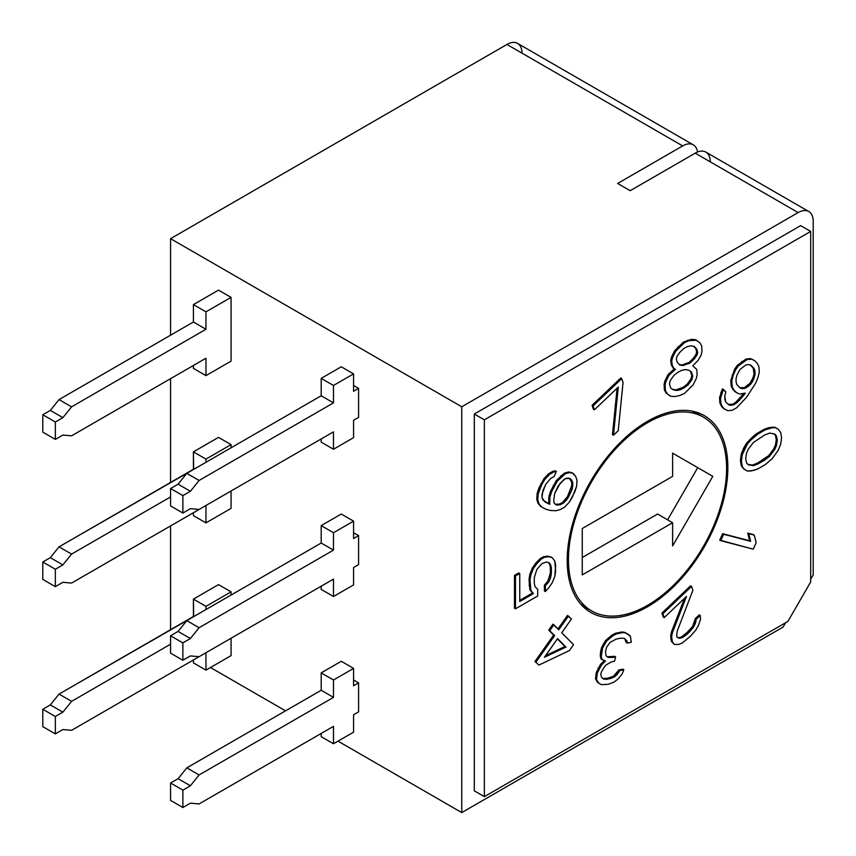 <?xml version="1.0" encoding="UTF-8"?>
<svg xmlns="http://www.w3.org/2000/svg" width="856" height="856" viewBox="0 0 856 856"><rect width="100%" height="100%" fill="white"/><g stroke="black" fill="none" stroke-linecap="round" stroke-linejoin="round"><path stroke-width="1.28" d="M710.277 161.859A21.304 12.294 120 0 0 695.222 153.16L630.198 190.695L617.647 183.452L682.671 145.916L506.945 44.459L170.569 238.664L461.759 406.782L798.134 212.577L695.222 153.16L630.198 190.695L617.647 183.452L682.671 145.916A21.304 12.294 -60 0 1 697.544 152.026A21.304 12.294 120 0 0 693.317 144.857A21.304 12.294 120 0 0 682.671 145.916L506.945 44.459A21.304 12.294 -60 0 1 517.602 43.41L693.317 144.857M333.487 679.985L321.193 672.88L341.266 661.281L353.571 668.386L333.487 679.985L333.487 697.373L199.095 774.958L190.406 785.776L182.874 790.131L182.874 807.518L190.406 803.174L199.095 803.945L333.487 726.359L333.487 743.746L353.571 732.158L353.571 714.76L358.589 711.86L358.589 682.885L353.571 685.774L353.571 668.386L333.487 679.985L333.487 697.373L321.193 690.268L321.193 672.88L341.266 661.281L353.571 668.386L353.571 685.774L358.589 682.885L358.589 711.86L353.571 714.76L353.571 732.158L333.487 743.746L321.193 736.652L321.193 733.464L321.193 736.652L333.487 743.746L333.487 726.359L199.095 803.945L190.406 803.174L182.874 807.518L182.874 790.131L170.569 783.026L178.101 778.682L186.801 767.864L321.193 690.268L321.193 672.88L333.487 679.985M205.964 606.358L193.413 599.114L218.515 584.616L231.066 591.86L205.964 606.358L205.964 609.547L205.964 606.358L193.413 599.114L218.515 584.616L231.066 591.86L231.066 595.048L231.066 591.86L205.964 606.358M333.487 596.504L321.193 589.399L321.193 586.21L321.193 589.399L333.487 596.504L353.571 584.905L333.487 596.504L333.487 579.105L333.487 596.504M205.964 522.877L193.413 515.633L193.413 512.733L193.413 515.633L205.964 522.877L231.066 508.378L205.964 522.877L205.964 505.489L205.964 522.877M353.571 584.905L353.571 567.517L358.589 564.618L358.589 535.631L353.571 538.531L353.571 521.133L333.487 532.732L333.487 550.119L199.095 627.716L190.406 638.533L182.874 642.877L182.874 660.265L190.406 655.921L199.095 656.702L333.487 579.105L199.095 656.702L190.406 655.921L182.874 660.265L182.874 642.877L170.569 635.773L178.101 631.428L186.801 620.611L321.193 543.025L321.193 525.627L341.266 514.039L353.571 521.133L333.487 532.732L321.193 525.627L333.487 532.732L333.487 550.119L321.193 543.025L333.487 550.119L199.095 627.716L186.801 620.611L199.095 627.716L190.406 638.533L178.101 631.428L190.406 638.533L182.874 642.877L170.569 635.773L170.569 653.171L182.874 660.265L170.569 653.171L170.569 635.773L178.101 631.428L186.801 620.611L321.193 543.025L321.193 525.627L341.266 514.039L353.571 521.133L353.571 538.531L358.589 535.631L358.589 564.618L353.571 567.517L353.571 584.905M205.964 459.105L193.413 451.861L218.515 437.363L231.066 444.617L205.964 459.105L205.964 462.294L205.964 459.105L193.413 451.861L218.515 437.363L231.066 444.617L231.066 447.806L231.066 444.617L205.964 459.105M210.49 667.52L285.54 710.855L210.49 667.52M808.792 211.528A21.304 12.294 120 0 0 798.134 212.577L695.222 153.16A21.304 12.294 -60 0 1 705.868 152.101L808.792 211.528A21.304 12.294 120 0 1 813.2 221.276L813.2 574.911L813.2 221.276A21.304 12.294 120 0 0 798.134 212.577L461.759 406.782L461.759 812.59L338.002 741.146L461.759 812.59L461.759 406.782L170.569 238.664L170.569 335.188L170.569 238.664L506.945 44.459A21.304 12.294 -60 0 1 522.01 53.158M170.569 378.673L170.569 482.442L170.569 378.673M170.569 525.916L170.569 629.695L170.569 525.916M218.515 290.12L231.066 297.364L231.066 361.136L205.964 375.624L193.413 368.38L193.413 365.48L193.413 368.38L205.964 375.624L231.066 361.136L231.066 297.364L205.964 311.862L193.413 304.608L218.515 290.12L231.066 297.364L205.964 311.862L205.964 329.25L71.583 406.835L62.884 417.653L55.351 422.008L55.351 439.396L62.884 435.051L71.583 435.822L205.964 358.236L205.964 375.624L205.964 358.236L71.583 435.822L62.884 435.051L55.351 439.396L55.351 422.008L42.8 414.753L50.333 410.409L59.032 399.591L193.413 322.006L193.413 304.608L218.515 290.12M358.589 388.378L358.589 417.364L358.589 388.378L353.571 391.278L353.571 373.89L333.487 385.478L321.193 378.384L341.266 366.785L353.571 373.89L333.487 385.478L333.487 402.876L199.095 480.462L190.406 491.28L182.874 495.624L182.874 513.022L190.406 508.667L199.095 509.448L333.487 431.863L333.487 449.25L353.571 437.651L353.571 420.264L358.589 417.364L353.571 420.264L353.571 437.651L333.487 449.25L321.193 442.145L321.193 438.957L321.193 442.145L333.487 449.25L333.487 431.863L199.095 509.448L190.406 508.667L182.874 513.022L182.874 495.624L170.569 488.53L178.101 484.175L186.801 473.357L321.193 395.772L321.193 378.384L341.266 366.785L353.571 373.89L353.571 391.278L358.589 388.378L353.571 385.478L358.589 388.378M231.066 490.991L231.066 508.378L231.066 490.991M353.571 532.732L358.589 535.631L353.571 532.732M231.066 638.244L231.066 655.632L231.066 638.244M353.571 679.985L358.589 682.885L353.571 679.985M461.759 812.59L783.08 627.084L785.583 622.74L783.08 627.084L461.759 812.59M810.686 579.255L813.2 574.911L810.686 579.255M474.31 790.848L474.31 414.036L800.649 225.62L810.686 231.42L484.357 419.825L484.357 796.647L787.916 621.392L810.686 581.952L810.686 231.42L484.357 419.825L484.357 796.647L787.916 621.392L810.686 581.952L810.686 231.42L800.649 225.62L474.31 414.036L484.357 419.825L474.31 414.036L474.31 790.848L484.357 796.647L474.31 790.848M567.196 560.413A113.602 65.591 -60 0 1 647.521 421.28A113.602 65.591 -60 0 1 727.846 467.654A113.602 65.591 -60 0 1 647.521 606.786A113.602 65.591 -60 0 1 567.196 560.413A113.602 65.591 120 0 0 590.726 612.415A113.602 65.591 120 0 0 678.262 581.984A113.602 65.591 120 0 0 727.846 467.654A113.602 65.591 120 0 0 704.327 415.652A113.602 65.591 120 0 0 616.78 446.094A113.602 65.591 120 0 0 567.196 560.413M514.477 575.393L518.747 572.921L514.477 575.393L515.483 575.97L519.753 573.499L518.747 572.921L519.753 573.499L519.753 601.522L533.427 593.625L529.864 589.698L529.008 579.566L529.864 574.237L532.421 567.924L535.845 563.055L540.115 558.658L543.539 556.678L547.808 556.143L551.221 557.074L547.808 556.143L543.539 556.678L540.115 558.658L535.845 563.055L532.421 567.924L529.864 574.237L529.008 579.566L529.864 589.698L532.421 593.048L519.753 600.366L532.421 593.048L533.427 593.625L529.864 589.698L530.87 590.276L530.014 585.943L529.008 585.354L530.014 585.943L530.014 580.143L529.008 579.566L530.014 580.143L530.87 574.815L529.864 574.237L530.87 574.815L533.427 568.502L532.421 567.924L533.427 568.502L536.851 563.633L535.845 563.055L536.851 563.633L541.12 559.236L540.115 558.658L541.12 559.236L544.534 557.256L543.539 556.678L544.534 557.256L548.814 556.732L547.808 556.143L552.227 557.652L554.795 561.001L555.651 565.345L554.795 576.462L552.227 582.775L548.814 587.644L545.39 591.55L544.384 590.972L544.384 585.172L547.808 581.267L550.365 573.028L550.365 567.228L549.52 563.858L548.236 562.424L549.52 563.858L550.365 567.228L550.365 573.028L547.808 581.267L544.384 585.172L544.384 590.972L545.39 591.55L545.39 585.75L544.384 585.172L545.39 585.75L548.814 581.845L547.808 581.267L548.814 581.845L550.515 577.961L549.52 577.383L550.515 577.961L551.371 573.606L550.365 573.028L551.371 573.606L551.371 567.806L550.365 567.228L551.371 567.806L550.515 564.436L548.814 562.52L546.246 562.071L541.976 563.569L536.851 569.433L534.283 577.672L534.283 583.471L535.139 586.842L537.696 589.228L537.696 595.99L515.483 608.819L514.477 608.242L514.477 575.393L514.477 608.242L515.483 608.819L515.483 575.97L514.477 575.393M534.968 661.495L553.639 635.066L548.717 630.091L552.869 624.206L548.717 630.091L553.639 635.066L534.968 661.495L538.927 665.069L569.39 650.571L573.541 644.696L561.739 632.755L571.423 619.048L568.47 616.063L558.786 629.77L553.875 624.794L549.723 630.669L554.645 635.644L535.974 662.084L554.645 635.644L548.717 630.091L549.723 630.669L553.875 624.794L552.869 624.206L558.786 629.77L568.47 616.063L567.464 615.475L557.962 628.935L567.464 615.475L571.423 619.048L561.739 632.755L573.541 644.696L569.39 650.571L538.927 665.069L534.968 661.495M596.311 672.431L600.548 664.31L604.4 660.522L600.548 664.31L596.311 672.431L597.317 673.009L596.525 679.397L598.654 683.12L601.308 684.65L608.209 684.297L614.041 682.082L617.754 679.257L621.991 674.25L623.842 669.724L619.872 670.526L614.565 676.786L610.328 678.68L603.427 679.043L601.565 677.342L600.773 674.389L601.297 672.206L603.94 667.52L606.069 665.016L611.366 661.87L614.555 661.228L615.603 656.862L607.91 657.387L606.059 655.685L605.524 651.641L606.572 647.275L610.018 642.428L616.117 639.122L620.889 638.159L624.613 638.448L626.999 641.069L627.266 643.091L631.247 642.289L630.444 636.222L628.582 634.531L625.929 632.991L623.008 632.541L616.641 633.825L613.196 635.559L606.572 641.058L602.592 648.078L601.276 656.648L602.078 659.602L605.534 660.982L601.554 664.898L597.317 673.009L599.168 668.483L598.162 667.905L599.168 668.483L601.554 664.898L600.548 664.31L601.554 664.898L605.534 660.982L601.072 659.024L600.27 656.071L600.538 651.865L601.597 647.5L605.567 640.47L612.19 634.981L615.635 633.247L622.002 631.963L624.923 632.413L622.002 631.963L615.635 633.247L612.19 634.981L605.567 640.47L601.597 647.5L600.538 651.865L600.27 656.071L601.072 659.024L602.078 659.602L601.276 656.648L600.27 656.071L601.276 656.648L601.543 652.443L600.538 651.865L601.543 652.443L602.592 648.078L601.597 647.5L602.592 648.078L604.186 644.643L603.18 644.065L604.186 644.643L606.572 641.058L605.567 640.47L606.572 641.058L609.483 638.394L608.477 637.806L609.483 638.394L613.196 635.559L612.19 634.981L613.196 635.559L616.641 633.825L615.635 633.247L616.641 633.825L623.008 632.541L622.002 631.963L624.923 632.413L630.444 636.222L631.247 642.289L627.266 643.091L626.26 642.514L624.602 638.448L626.26 642.514L627.266 643.091L626.999 641.069L624.613 638.448L620.889 638.159L616.117 639.122L610.018 642.428L606.572 647.275L605.524 651.641L606.059 655.685L607.91 657.387L612.425 657.504L611.419 656.927L614.608 656.285L607.289 656.809L612.425 657.504L615.603 656.862L614.608 656.285L615.603 656.862L614.555 661.228L611.366 661.87L606.069 665.016L603.94 667.52L601.297 672.206L600.773 674.389L601.565 677.342L603.427 679.043L607.139 679.322L606.134 678.744L613.57 676.208L618.867 669.948L622.847 669.146L618.867 669.948L613.57 676.208L609.322 678.102L602.827 678.487L607.139 679.322L614.565 676.786L613.57 676.208L614.565 676.786L617.486 674.121L616.481 673.544L617.486 674.121L619.872 670.526L618.867 669.948L619.872 670.526L623.842 669.724L622.847 669.146L623.842 669.724L621.991 674.25L617.754 679.257L614.041 682.082L608.209 684.297L601.308 684.65L597.649 682.542L595.53 678.819L596.311 672.431L595.53 678.819L597.649 682.542L601.308 684.65L597.649 682.542L598.654 683.12L595.53 678.819L596.525 679.397L596.793 675.191L595.787 674.614L596.793 675.191L597.317 673.009L596.311 672.431M671.414 632.06L684.554 598.258L671.414 632.06L672.42 632.638L671.618 636.511L672.409 641.989L674.26 644.375L678.498 644.482L682.211 643.027L690.439 636.233L695.746 630.134L698.4 625.533L700.529 619.359L700.262 615.453L696.281 619.241L693.628 626.967L686.726 634.574L682.489 637.581L679.568 638.276L677.182 637.442L676.657 635.869L677.192 631.204L692.868 590.33L691.552 586.403L662.908 613.688L664.224 617.615L686.501 596.397L672.42 632.638L686.501 596.397L664.224 617.615L663.218 617.037L661.902 613.11L690.546 585.825L661.902 613.11L663.218 617.037L664.224 617.615L662.908 613.688L661.902 613.11L662.908 613.688L691.552 586.403L690.546 585.825L691.552 586.403L692.868 590.33L677.192 631.204L676.657 635.869L677.182 637.442L679.568 638.276L678.562 637.699L681.483 636.992L685.72 633.996L692.622 626.389L695.275 618.663L699.256 614.875L695.275 618.663L692.622 626.389L688.909 630.958L681.483 636.992L678.562 637.699L677.096 637.185L679.568 638.276L682.489 637.581L681.483 636.992L682.489 637.581L686.726 634.574L685.72 633.996L686.726 634.574L689.915 631.535L688.909 630.958L689.915 631.535L693.628 626.967L692.622 626.389L693.628 626.967L695.489 623.115L694.483 622.537L695.489 623.115L696.281 619.241L695.275 618.663L696.281 619.241L700.262 615.453L699.256 614.875L700.262 615.453L700.529 619.359L698.4 625.533L695.746 630.134L690.439 636.233L682.211 643.027L678.498 644.482L674.26 644.375L671.404 641.401L670.623 635.933L671.414 632.06L670.879 639.839L674.26 644.375L670.879 639.839L671.885 640.416L671.618 636.511L670.623 635.933L671.618 636.511L672.42 632.638L671.414 632.06M719.714 540.082L722.667 533.695L749.631 540.746L747.737 533.085L753.269 534.529L747.737 533.085L749.631 540.746L722.667 533.695L719.714 540.082L753.216 549.167L756.158 542.768L754.275 535.118L748.743 533.663L750.626 541.324L723.673 534.272L720.72 540.671L719.714 540.082M741.253 465.718L740.397 460.41L741.253 454.119L746.389 443.429L756.64 433.65L764.333 429.209L768.602 427.7L774.584 427.155L777.152 428.567L774.584 427.155L768.602 427.7L764.333 429.209L756.64 433.65L752.37 437.084L746.389 443.429L743.821 447.806L741.253 454.119L740.397 460.41L741.253 465.718L744.827 469.644L747.384 471.068L750.808 471.025L757.646 469.013L765.339 464.573L772.166 458.688L778.158 450.406L780.715 444.093L781.571 437.801L780.715 432.494L778.158 429.145L775.59 427.733L772.166 427.775L765.339 429.787L757.646 434.227L750.808 440.102L747.384 444.007L742.259 454.697L741.403 460.988L742.259 466.295L741.403 460.988L740.397 460.41L741.403 460.988L742.259 454.697L741.253 454.119L742.259 454.697L744.827 448.394L743.821 447.806L744.827 448.394L747.384 444.007L746.389 443.429L747.384 444.007L750.808 440.102L749.803 439.524L750.808 440.102L753.366 437.662L752.37 437.084L753.366 437.662L757.646 434.227L756.64 433.65L757.646 434.227L765.339 429.787L764.333 429.209L765.339 429.787L769.608 428.289L768.602 427.7L769.608 428.289L772.166 427.775L771.17 427.187L775.59 427.733L774.584 427.155L778.158 429.145L780.715 432.494L781.571 437.801L780.715 444.093L778.158 450.406L772.166 458.688L765.339 464.573L757.646 469.013L753.366 470.511L747.384 471.068L743.821 469.067L741.253 465.718M742.88 394.498L743.671 393.385L742.88 394.498L743.885 395.076L739.252 400.458L733.624 404.835L728.595 404.792L725.653 401.806L724.775 395.879L725.867 391.952L723.406 389.459L720.527 398.308L720.913 403.732L722.689 407.199L724.647 409.189L727.803 410.698L732.34 410.249L736.577 407.83L746.346 397.569L755.538 383.36L758.009 377.475L759.293 372.06L758.908 366.635L757.143 363.169L754.682 360.676L751.536 359.167L746.999 359.616L738.321 365.94L735.561 369.856L733.078 375.752L731.794 381.166L732.18 386.591L733.945 390.058L736.406 392.54L739.552 394.049L745.276 393.118L743.885 395.076L745.276 393.118L739.552 394.049L735.4 391.962L732.939 389.48L731.174 386.002L730.789 380.578L734.555 369.278L737.316 365.362L745.993 359.039L750.53 358.589L753.687 360.098L750.53 358.589L745.993 359.039L737.316 365.362L734.555 369.278L730.789 380.578L731.174 386.002L732.939 389.48L736.406 392.54L732.939 389.48L733.945 390.058L731.174 386.002L732.18 386.591L731.794 381.166L730.789 380.578L731.794 381.166L733.078 375.752L732.083 375.174L733.078 375.752L735.561 369.856L734.555 369.278L735.561 369.856L738.321 365.94L737.316 365.362L738.321 365.94L742.762 362.045L741.756 361.467L742.762 362.045L746.999 359.616L745.993 359.039L746.999 359.616L751.536 359.167L750.53 358.589L754.682 360.676L757.143 363.169L758.908 366.635L759.293 372.06L758.009 377.475L755.538 383.36L746.346 397.569L736.577 407.83L732.34 410.249L727.803 410.698L723.652 408.612L721.683 406.621L719.917 403.155L719.532 397.73L722.4 388.881L719.532 397.73L719.917 403.155L721.683 406.621L724.647 409.189L721.683 406.621L722.689 407.199L719.917 403.155L720.913 403.732L720.527 398.308L719.532 397.73L720.527 398.308L721.822 392.893L720.816 392.315L721.822 392.893L723.406 389.459L722.4 388.881L725.867 391.952L724.775 395.879L724.861 399.335L725.653 401.806L728.595 404.792L730.767 405.305L729.761 404.728L732.618 404.257L735.678 402.32L742.88 394.498L735.678 402.32L732.618 404.257L728.156 404.342L730.767 405.305L733.624 404.835L732.618 404.257L733.624 404.835L736.684 402.898L735.678 402.32L736.684 402.898L739.252 400.458L738.247 399.88L739.252 400.458L743.885 395.076L742.88 394.498M669.585 395.675L666.118 392.99L664.384 389.962L664.096 384.376L664.952 380.824L668.119 374.532L674.464 368.743L673.019 367.909L671.286 364.87L670.697 360.472L671.564 356.92L674.731 350.639L683.377 342.111L691.455 339.351L695.489 339.671L691.455 339.351L683.377 342.111L674.731 350.639L671.564 356.92L670.697 360.472L671.286 364.87L673.019 367.909L674.464 368.743L668.119 374.532L664.952 380.824L664.096 384.376L664.384 389.962L666.118 392.99L670.59 396.253L674.635 396.574L679.825 395.515L684.436 393.46L693.082 384.943L696.249 378.662L697.116 375.099L696.816 369.514L692.772 365.822L698.25 360.205L701.128 355.112L701.995 351.549L701.695 345.963L699.962 342.935L696.495 340.249L688.994 340.635L684.383 342.7L675.737 351.217L672.57 357.498L671.703 361.05L672.292 365.448L674.025 368.487L675.47 369.321L669.125 375.121L665.957 381.401L665.101 384.954L665.39 390.539L667.124 393.578L669.585 395.675M593.401 409.243L592.085 405.305L620.739 378.02L592.085 405.305L593.401 409.243L594.406 409.821L618.289 387.073L613.463 435.255L618.235 430.707L623.061 382.525L621.734 378.598L593.09 405.883L594.406 409.821L593.401 409.243M612.457 434.666L617.112 388.196L612.457 434.666L613.463 435.255L612.457 434.666M547.359 503.36L548.707 503.713L548.889 496.598L550.654 491.087L556.272 480.612L564.35 473.165L568.791 471.945L572.247 472.844L568.791 471.945L564.35 473.165L556.272 480.612L550.654 491.087L548.889 496.598L548.707 503.713L547.359 503.36M540.51 506.345L538.039 503.307L536.755 499.39L537.14 493.516L538.905 488.006L544.02 478.6L548.557 473.817L552.794 471.346L555.362 470.821L552.794 471.346L548.557 473.817L544.02 478.6L538.905 488.006L537.14 493.516L536.755 499.39L538.039 503.307L540.51 506.345L545.871 509.256L550.708 510.518L556.036 510.722L560.477 509.491L564.714 507.02L569.251 502.237L572.397 497.09L576.634 486.251L577.019 480.377L575.724 476.46L573.253 473.422L569.796 472.523L565.356 473.753L557.267 481.19L551.66 491.665L549.894 497.175L549.712 504.291L544.673 501.776L541.998 497.497L542.875 490.563L545.828 484.164L550.847 478.311L553.907 476.728L556.368 471.399L553.8 471.924L549.563 474.395L545.026 479.178L541.88 484.325L538.135 494.094L537.761 499.968L539.045 503.884L541.516 506.923L540.51 506.345M564.949 646.515L557.417 638.886L565.955 647.093L544.459 657.237L557.588 638.63L565.955 647.093L557.588 638.63L544.459 657.237L565.955 647.093L564.949 646.515L545.572 655.653L564.949 646.515M747.812 464.294L752.37 465.097L757.496 463.107L768.602 455.724L773.728 448.897L775.44 445.013L776.296 439.695L775.44 435.351L774.156 433.917L775.44 435.351L776.296 439.695L775.44 445.013L773.728 448.897L768.602 455.724L757.496 463.107L752.37 465.097L747.812 464.294M749.995 383.231L752.959 377.838L754.05 373.911L753.173 367.984L750.177 364.945L753.173 367.984L753.965 370.455L754.05 373.911L752.959 377.838L749.995 383.231L751.001 383.809L745.383 388.196L742.516 388.656L740.354 388.143L736.909 384.665L736.128 382.193L736.032 378.737L737.123 374.8L740.087 369.407L745.715 365.031L748.572 364.56L750.733 365.073L754.179 368.562L754.96 371.033L755.056 374.489L753.965 378.416L751.001 383.809L752.381 381.851L751.375 381.273L752.381 381.851L753.965 378.416L752.959 377.838L753.965 378.416L755.056 374.489L754.05 373.911L755.056 374.489L754.96 371.033L753.965 370.455L754.96 371.033L754.179 368.562L750.733 365.073L748.572 364.56L745.715 365.031L740.087 369.407L737.123 374.8L736.032 378.737L736.128 382.193L736.909 384.665L740.354 388.143L742.516 388.656L741.521 388.078L744.378 387.618L749.995 383.231L744.378 387.618L739.916 387.704L742.516 388.656L745.383 388.196L744.378 387.618L745.383 388.196L748.433 386.249L747.427 385.671L748.433 386.249L751.001 383.809L749.995 383.231M683.142 387.297L687.175 384.226L690.92 378.951L691.787 375.399L690.332 371.172L688.449 370.081L691.338 371.75L692.782 375.977L691.926 379.529L688.181 384.804L684.147 387.875L676.936 390.464L673.758 389.972L670.869 388.303L669.424 384.087L670.28 380.524L674.025 375.249L678.07 372.178L681.815 370.295L685.282 369.599L688.449 370.081L690.332 371.172L691.787 375.399L690.92 378.951L687.175 384.226L683.142 387.297L684.147 387.875L688.181 384.804L687.175 384.226L688.181 384.804L691.926 379.529L690.92 378.951L691.926 379.529L692.782 375.977L691.787 375.399L692.782 375.977L691.338 371.75L688.449 370.081L685.282 369.599L681.815 370.295L678.07 372.178L674.025 375.249L670.28 380.524L669.424 384.087L670.869 388.303L673.758 389.972L676.936 390.464L675.93 389.887L683.142 387.297L675.93 389.887L672.763 389.394L676.936 390.464L680.392 389.758L679.386 389.18L680.392 389.758L684.147 387.875L683.142 387.297M681.965 364.966L689.166 362.388L693.488 358.129L696.088 354.213L696.656 351.837L695.789 348.638L693.638 346.273L695.789 348.638L696.656 351.837L696.088 354.213L693.488 358.129L689.166 362.388L681.965 364.966L682.96 365.544L679.792 365.063L677.192 362.206L676.315 358.996L676.893 356.62L679.482 352.715L683.805 348.456L687.561 346.562L691.017 345.867L694.195 346.348L696.795 349.216L697.661 352.426L697.094 354.791L694.494 358.707L690.171 362.965L682.96 365.544L690.171 362.965L689.166 362.388L690.171 362.965L694.494 358.707L693.488 358.129L694.494 358.707L697.094 354.791L696.088 354.213L697.094 354.791L697.661 352.426L696.656 351.837L697.661 352.426L696.795 349.216L694.195 346.348L691.017 345.867L687.561 346.562L683.805 348.456L679.482 352.715L676.893 356.62L676.315 358.996L677.192 362.206L679.792 365.063L682.96 365.544L679.343 364.57L681.965 364.966M555.309 504.248L559.364 504.109L562.424 502.526L567.453 496.673L571.68 485.834L571.765 482.27L569.518 478.418L571.765 482.27L571.68 485.834L567.453 496.673L562.424 502.526L559.364 504.109L555.309 504.248M696.292 412.175A113.602 65.591 -60 0 1 698.378 414.272A113.602 65.591 120 0 0 696.292 412.175M726.583 466.927L727.846 467.654L726.583 466.927M586.553 607.963A113.602 65.591 -60 0 1 583.696 607.204A113.602 65.591 120 0 0 586.553 607.963M584.584 605.652A111.826 64.564 -60 0 1 580.914 604.336M692.429 411.201A111.826 64.564 -60 0 1 695.393 413.726M582.251 557.513L657.568 514.039L582.251 557.513M667.605 519.838L697.726 467.654L672.623 453.166L712.791 476.353L672.623 545.925L672.623 522.727L582.251 574.911L582.251 528.527L672.623 476.353L672.623 453.166L697.726 467.654L667.605 519.838M567.207 558.968L568.448 559.685A111.826 64.564 120 0 0 591.614 610.884A111.826 64.564 120 0 0 677.781 580.924A111.826 64.564 120 0 0 726.594 468.382A111.826 64.564 120 0 0 703.439 417.193A111.826 64.564 120 0 0 617.262 447.153A111.826 64.564 120 0 0 568.448 559.685L567.207 558.968M568.448 559.685A111.826 64.564 120 0 0 647.521 605.342A111.826 64.564 120 0 0 726.594 468.382A111.826 64.564 120 0 0 647.521 422.725A111.826 64.564 120 0 0 568.448 559.685M582.251 574.911L672.623 522.727L657.568 514.039L672.623 522.727L672.623 545.925L712.791 476.353L672.623 453.166L672.623 476.353L582.251 528.527L582.251 574.911M519.753 573.499L515.483 575.97L515.483 608.819L537.696 595.99L537.696 589.228L535.139 586.842L534.283 583.471L534.283 577.672L536.851 569.433L541.976 563.569L546.246 562.071L548.814 562.52L550.515 564.436L551.371 567.806L550.515 577.961L548.814 581.845L545.39 585.75L545.39 591.55L548.814 587.644L552.227 582.775L554.795 576.462L555.651 571.134L554.795 561.001L552.227 557.652L548.814 556.732L544.534 557.256L541.12 559.236L536.851 563.633L533.427 568.502L530.87 574.815L530.014 580.143L530.87 590.276L533.427 593.625L519.753 601.522L519.753 573.499M753.366 442.488L764.483 435.105L769.608 433.115L774.734 434.024L776.446 435.929L777.302 440.273L776.446 445.591L774.734 449.475L769.608 456.302L758.502 463.685L753.366 465.675L748.24 464.776L746.539 462.861L745.683 458.527L746.539 453.199L748.24 449.314L753.366 442.488L748.24 449.314L746.539 453.199L745.683 458.527L746.539 462.861L748.24 464.776L753.366 465.675L752.37 465.097L753.366 465.675L758.502 463.685L757.496 463.107L758.502 463.685L764.483 460.228L763.477 459.651L764.483 460.228L769.608 456.302L768.602 455.724L769.608 456.302L774.734 449.475L773.728 448.897L774.734 449.475L776.446 445.591L775.44 445.013L776.446 445.591L777.302 440.273L776.296 439.695L777.302 440.273L776.446 435.929L774.734 434.024L769.608 433.115L764.483 435.105L753.366 442.488M553.746 500.567L554.624 493.634L560.231 483.159L565.463 478.558L570.096 478.568L572.771 482.859L572.685 486.411L571.894 489.793L566.287 500.268L563.43 503.103L557.802 505.211L555.726 504.676L554.153 503.06L553.746 500.567L554.153 503.06L555.726 504.676L560.37 504.687L559.364 504.109L560.37 504.687L563.43 503.103L562.424 502.526L563.43 503.103L566.287 500.268L565.281 499.69L566.287 500.268L568.448 497.25L567.453 496.673L568.448 497.25L571.894 489.793L570.888 489.215L571.894 489.793L572.685 486.411L571.68 485.834L572.685 486.411L572.771 482.859L571.765 482.27L572.771 482.859L571.68 480.184L570.096 478.568L568.031 478.033L565.463 478.558L563.098 480.323L558.069 486.176L554.624 493.634L553.746 500.567M753.216 549.167L720.72 540.671L723.673 534.272L722.667 533.695L750.626 541.324L749.631 540.746L750.626 541.324L748.743 533.663L747.737 533.085L753.269 534.529L754.275 535.118L756.158 542.768L753.216 549.167M697.116 375.099L696.249 378.662L693.082 384.943L684.436 393.46L679.825 395.515L674.635 396.574L670.59 396.253L666.118 392.99L667.124 393.578L665.39 390.539L664.384 389.962L665.39 390.539L665.101 384.954L664.096 384.376L665.101 384.954L665.957 381.401L664.952 380.824L665.957 381.401L669.125 375.121L668.119 374.532L669.125 375.121L673.447 370.862L672.442 370.274L673.447 370.862L675.47 369.321L673.019 367.909L674.025 368.487L671.286 364.87L672.292 365.448L671.703 361.05L670.697 360.472L671.703 361.05L672.57 357.498L671.564 356.92L672.57 357.498L675.737 351.217L674.731 350.639L675.737 351.217L679.193 347.129L678.187 346.552L679.193 347.129L684.383 342.7L683.377 342.111L684.383 342.7L688.994 340.635L687.989 340.057L688.994 340.635L692.461 339.939L691.455 339.351L696.495 340.249L695.489 339.671L699.962 342.935L701.695 345.963L701.995 351.549L701.128 355.112L698.25 360.205L692.772 365.822L696.816 369.514L697.116 375.099M618.289 387.073L594.406 409.821L593.09 405.883L592.085 405.305L593.09 405.883L621.734 378.598L620.739 378.02L621.734 378.598L623.061 382.525L618.235 430.707L613.463 435.255L618.289 387.073M553.907 476.728L550.847 478.311L545.828 484.164L542.094 493.933L541.998 497.497L543.089 500.172L549.712 504.291L548.707 503.713L549.712 504.291L549.894 497.175L548.889 496.598L549.894 497.175L551.66 491.665L550.654 491.087L551.66 491.665L554.121 486.336L553.115 485.759L554.121 486.336L557.267 481.19L556.272 480.612L557.267 481.19L561.803 476.407L560.798 475.818L561.803 476.407L565.356 473.753L564.35 473.165L565.356 473.753L569.796 472.523L568.791 471.945L572.247 472.844L575.724 476.46L577.019 480.377L576.634 486.251L574.858 491.761L569.251 502.237L564.714 507.02L560.477 509.491L556.036 510.722L550.708 510.518L545.871 509.256L541.516 506.923L538.039 503.307L539.045 503.884L537.761 499.968L536.755 499.39L537.761 499.968L538.135 494.094L537.14 493.516L538.135 494.094L539.911 488.594L538.905 488.006L539.911 488.594L541.88 484.325L540.874 483.747L541.88 484.325L545.026 479.178L544.02 478.6L545.026 479.178L549.563 474.395L548.557 473.817L549.563 474.395L553.8 471.924L552.794 471.346L553.8 471.924L556.368 471.399L555.362 470.821L556.368 471.399L553.907 476.728M170.569 505.917L170.569 488.53L178.101 484.175L186.801 473.357L321.193 395.772L321.193 378.384L333.487 385.478L333.487 402.876L321.193 395.772L333.487 402.876L199.095 480.462L186.801 473.357L199.095 480.462L190.406 491.28L178.101 484.175L190.406 491.28L182.874 495.624L170.569 488.53L170.569 505.917L182.874 513.022L170.569 505.917M42.8 432.152L42.8 414.753L50.333 410.409L59.032 399.591L193.413 322.006L193.413 304.608L205.964 311.862L205.964 329.25L193.413 322.006L205.964 329.25L71.583 406.835L59.032 399.591L71.583 406.835L62.884 417.653L50.333 410.409L62.884 417.653L55.351 422.008L42.8 414.753L42.8 432.152L55.351 439.396L42.8 432.152M193.413 469.249L193.413 451.861L193.67 469.398L59.032 546.845L193.413 469.249M42.8 579.394L42.8 562.007L50.333 557.663L59.032 546.845L71.583 554.089L59.032 546.845L50.333 557.663L62.884 564.907L55.351 569.251L55.351 586.649L62.884 582.294L71.583 583.075L205.964 505.489L71.583 583.075L62.884 582.294L55.351 586.649L55.351 569.251L42.8 562.007L42.8 579.394L55.351 586.649L42.8 579.394M170.569 496.929L71.583 554.089L62.884 564.907L55.351 569.251L42.8 562.007L50.333 557.663L62.884 564.907L71.583 554.089L170.569 496.929M193.413 616.502L193.413 599.114L193.67 616.641L59.032 694.088L193.413 616.502M193.413 662.876L193.413 659.976L193.413 662.876L205.964 670.13L231.066 655.632L205.964 670.13L193.413 662.876M42.8 726.648L42.8 709.26L50.333 704.905L59.032 694.088L71.583 701.342L59.032 694.088L50.333 704.905L62.884 712.16L55.351 716.504L55.351 733.892L62.884 729.547L71.583 730.328L205.964 652.732L205.964 670.13L205.964 652.732L71.583 730.328L62.884 729.547L55.351 733.892L55.351 716.504L42.8 709.26L42.8 726.648L55.351 733.892L42.8 726.648M170.569 644.183L71.583 701.342L62.884 712.16L55.351 716.504L42.8 709.26L50.333 704.905L62.884 712.16L71.583 701.342L170.569 644.183M170.569 800.413L170.569 783.026L178.101 778.682L186.801 767.864L321.193 690.268L333.487 697.373L199.095 774.958L186.801 767.864L199.095 774.958L190.406 785.776L178.101 778.682L190.406 785.776L182.874 790.131L170.569 783.026L170.569 800.413L182.874 807.518L170.569 800.413M581.609 605.106L591.614 610.884M693.435 411.415L703.439 417.193"/></g></svg>
